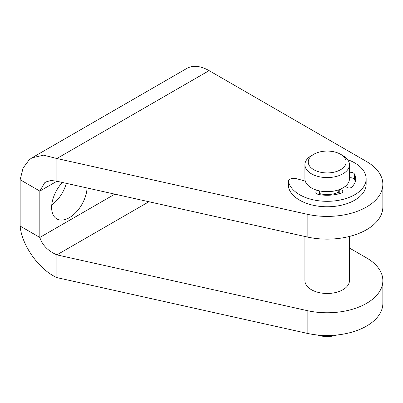<?xml version="1.0" encoding="UTF-8"?>
<svg xmlns="http://www.w3.org/2000/svg" width="403" height="403" viewBox="0 0 403 403"><rect width="100%" height="100%" fill="white"/><g stroke="black" fill="none" stroke-linecap="round" stroke-linejoin="round"><path stroke-width="0.6" d="M339.009 193.783A3.562 2.055 180 0 1 338.737 192.992L338.737 189.803M347.658 159.674A38.965 22.497 180 0 1 366.151 178.811A38.965 22.497 180 0 1 329.76 201.263A38.965 22.497 180 0 1 288.558 181.783A5.345 3.083 180 0 1 288.508 181.375A5.345 3.083 180 0 1 296.155 178.589L305.273 181.103A22.266 12.856 0 0 0 317.302 190.332L317.106 190.448A4.277 2.468 0 0 0 315.851 192.196A4.277 2.468 0 0 0 318.884 194.553A28.502 16.458 0 0 0 341.658 192.987A2.851 1.647 0 0 0 343.059 191.571A2.851 1.647 0 0 0 342.228 190.407L340.208 189.239A22.266 12.856 0 0 0 345.245 186.332L347.265 187.496A2.851 1.647 0 0 0 351.733 187.168A28.502 16.458 0 0 0 355.683 178.811A28.502 16.458 0 0 0 354.449 174.02A4.277 2.468 0 0 0 349.451 172.328M366.151 178.811L366.151 184.267A38.965 22.497 180 0 1 329.76 206.714A38.965 22.497 180 0 1 288.558 187.239A5.345 3.083 180 0 1 288.508 186.831L288.508 181.375M319.886 190.962L319.886 194.039A1.068 0.615 180 0 1 319.574 194.478L319.312 194.629M355.29 181.541A28.502 16.458 0 0 0 354.449 179.476A4.277 2.468 0 0 0 349.451 177.783M31.993 157.825L186.826 68.429A44.537 25.711 60 0 1 209.092 70.636L366.544 161.543A55.669 32.139 180 0 1 382.85 184.267A55.669 32.139 180 0 1 307.146 214.255L56.873 158.52L43.539 155.165L32.003 157.845L29.268 159.719L23.057 168.086L20.15 179.723L20.15 226.083C21.475 244.354 38.34 269.264 56.873 277.607L307.146 333.341A55.669 32.139 180 0 0 382.85 303.353L382.85 280.629A55.669 32.139 180 0 1 307.146 310.612L56.873 254.877L56.873 277.607M319.886 193.652A17.813 10.287 0 0 0 338.737 192.095M313.801 154.268A18.926 10.926 180 0 1 340.565 154.268A18.926 10.926 180 0 1 340.565 169.723A18.926 10.926 180 0 1 313.801 169.723A18.926 10.926 180 0 1 313.801 154.268L311.438 155.634A22.266 12.856 0 0 0 304.915 164.721L304.915 178.811A22.266 12.856 0 0 0 305.273 181.103M317.302 190.332A22.266 12.856 0 0 0 340.208 189.239M345.245 186.332A22.266 12.856 0 0 0 349.451 178.811L349.451 164.721A22.266 12.856 0 0 0 347.139 159.019A22.266 12.856 0 0 0 342.928 155.634L340.565 154.268M349.451 236.45L349.451 280.629A22.266 12.856 180 0 1 335.704 292.502A22.266 12.856 180 0 1 311.438 289.717A22.266 12.856 180 0 1 304.915 280.629L304.915 236.48M332.898 335.321A22.266 12.856 180 0 1 321.463 335.321M304.915 164.721A22.266 12.856 0 0 0 311.438 173.814A22.266 12.856 0 0 0 335.704 176.6A22.266 12.856 0 0 0 349.451 164.721M317.453 334.999A18.926 10.926 0 0 0 336.913 334.999M87.048 187.964A25.051 14.463 -60 0 1 75.749 212.608A25.051 14.463 -60 0 1 56.828 218.915A25.051 14.463 -60 0 1 51.639 207.449A25.051 14.463 -60 0 1 62.359 182.468M51.765 204.961A25.051 14.463 120 0 0 66.293 183.34M209.092 70.636L56.873 158.52L56.873 181.244L51.055 180.458L45.912 181.939L44.652 182.776L39.832 191.087L39.832 237.448L20.15 226.083M148.914 201.742L56.873 254.877C47.967 250.928 42.285 245.12 39.832 237.448L114.825 194.15M382.85 184.267L382.85 206.996A55.669 32.139 180 0 1 307.146 236.979L56.873 181.244L39.832 191.087L20.15 179.723M349.451 248.031L366.544 257.9A55.669 32.139 180 0 1 382.85 280.629M339.779 193.576L339.779 189.415M288.558 187.239L288.558 181.783M319.574 194.478L319.574 190.896M317.106 193.939L317.106 190.448M342.228 192.735L342.228 190.407M354.449 179.476L354.449 174.02M307.146 236.979L307.146 214.255M307.146 310.612L307.146 333.341"/></g></svg>
